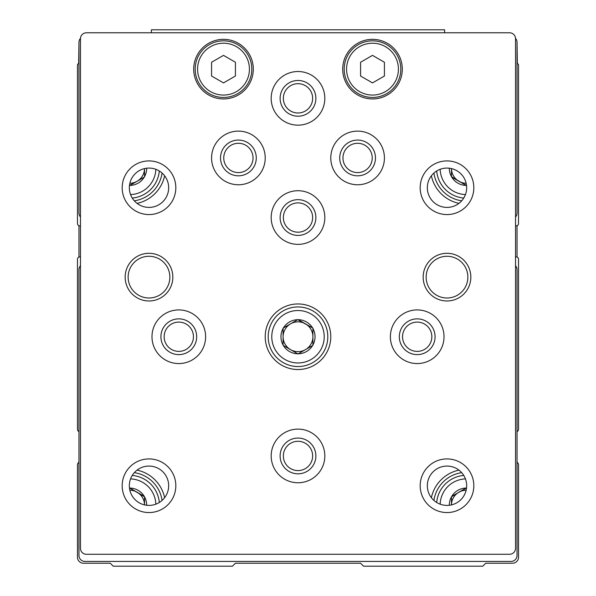 <?xml version="1.0" encoding="UTF-8"?>
<svg xmlns="http://www.w3.org/2000/svg" width="596" height="596" viewBox="0 0 596 596"><rect width="100%" height="100%" fill="white"/><g stroke="black" fill="none" stroke-linecap="round" stroke-linejoin="round"><path stroke-width="0.89" d="M78.97 431.698A2.98 2.98 0 0 1 77.48 429.12L77.48 259.26A2.384 2.384 0 0 1 79.864 256.876L80.46 256.876M517.03 431.698A2.98 2.98 0 0 0 518.52 429.12L518.52 259.26A2.384 2.384 0 0 0 516.136 256.876L515.54 256.876M144.53 496.833L129.913 488.064A17.046 17.046 0 0 1 144.247 496.349L137.08 492.207A14.9 14.9 0 0 1 144.53 504.894L144.53 496.833A17.046 17.046 0 0 1 146.676 505.266M449.324 505.266A17.046 17.046 0 0 1 451.47 496.833L451.47 504.894A14.9 14.9 0 0 1 458.92 492.207L451.47 496.833M451.47 176.647L466.087 185.416A17.046 17.046 0 0 1 451.753 177.131L458.92 181.273A14.9 14.9 0 0 1 451.47 168.586L451.47 176.647A17.046 17.046 0 0 1 449.324 168.214M144.247 177.131A17.046 17.046 0 0 1 129.913 185.416L144.53 176.975L144.53 168.586A14.9 14.9 0 0 1 137.08 181.273L144.247 177.131M146.676 168.214A17.046 17.046 0 0 1 144.53 176.647M78.97 462.302A2.98 2.98 0 0 0 77.48 464.88L77.48 557.26A5.96 5.96 0 0 0 83.44 563.22L110.26 563.22L113.24 566.2L232.44 566.2L235.42 563.22L360.58 563.22L363.56 566.2L482.76 566.2L485.74 563.22L512.56 563.22A5.96 5.96 0 0 0 518.52 557.26L518.52 464.88A2.98 2.98 0 0 0 517.03 462.302M515.54 225.884L516.136 225.884A2.384 2.384 0 0 0 518.52 223.5L518.52 64.964A1.192 1.192 0 0 0 517.328 63.772L517.03 42.316A5.96 5.96 0 0 0 515.525 38.36M80.475 38.36A5.96 5.96 0 0 0 78.97 42.316L78.672 63.772A1.192 1.192 0 0 0 77.48 64.964L77.48 223.5A2.384 2.384 0 0 0 79.864 225.884L80.46 225.884M517.03 257.047L517.03 225.713M78.97 225.713L78.97 257.047M80.46 265.749A5.96 5.96 0 0 0 78.97 269.69L78.97 555.472A5.96 5.96 0 0 0 84.93 561.432L511.07 561.432A5.96 5.96 0 0 0 517.03 555.472L517.03 269.69A5.96 5.96 0 0 0 515.54 265.749M515.54 217.011A5.96 5.96 0 0 0 517.03 213.07L517.03 42.316M78.97 42.316L78.97 213.07A5.96 5.96 0 0 0 80.46 217.011M458.957 203.355A35.76 35.76 0 0 1 431.385 175.783M431.385 497.697A35.76 35.76 0 0 1 458.957 470.125M137.043 470.125A35.76 35.76 0 0 1 164.615 497.697M164.615 175.783A35.76 35.76 0 0 1 137.043 203.355M162.075 173.049A32.78 32.78 0 0 1 134.309 200.815M159.311 170.992A29.8 29.8 0 0 1 132.252 198.051A29.8 29.8 0 0 0 159.311 170.992M129.466 185.475L137.08 181.273A14.9 14.9 0 0 1 129.846 183.27M134.309 472.665A32.78 32.78 0 0 1 162.075 500.431M132.252 475.429A29.8 29.8 0 0 1 159.311 502.488A29.8 29.8 0 0 0 132.252 475.429M129.846 490.21A14.9 14.9 0 0 1 137.08 492.207L129.466 488.005M433.925 500.431A32.78 32.78 0 0 1 461.691 472.665M436.689 502.488A29.8 29.8 0 0 1 463.748 475.429A29.8 29.8 0 0 0 436.689 502.488M466.534 488.005L451.753 496.349A17.046 17.046 0 0 1 466.087 488.064L458.92 492.207A14.9 14.9 0 0 1 466.154 490.21M461.691 200.815A32.78 32.78 0 0 1 433.925 173.049M463.748 198.051A29.8 29.8 0 0 1 436.689 170.992A29.8 29.8 0 0 0 463.748 198.051M466.154 183.27A14.9 14.9 0 0 1 458.92 181.273L466.534 185.475M283.1 345.017A17.046 17.046 0 0 1 283.1 328.463L283.1 345.345L297.717 353.786A17.046 17.046 0 0 1 283.383 345.501L298 353.942L312.617 345.501A17.046 17.046 0 0 1 298.283 353.786L312.9 345.345L312.9 328.463A17.046 17.046 0 0 1 312.9 345.017L312.9 328.135L298.283 319.694A17.046 17.046 0 0 1 312.617 327.979L297.717 319.694L283.1 328.135L283.1 345.017M444.616 32.78L444.616 29.8L151.384 29.8L151.384 32.78M86.42 32.78A5.96 5.96 0 0 0 80.46 38.74L80.46 548.32A5.96 5.96 0 0 0 86.42 554.28L509.58 554.28A5.96 5.96 0 0 0 515.54 548.32L515.54 38.74A5.96 5.96 0 0 0 509.58 32.78L86.42 32.78M265.22 336.74A32.78 32.78 0 0 1 314.39 308.348A32.78 32.78 0 0 1 314.39 365.132A32.78 32.78 0 0 1 265.22 336.74M125.16 277.14A23.84 23.84 0 0 1 160.92 256.496A23.84 23.84 0 0 1 160.92 297.784A23.84 23.84 0 0 1 125.16 277.14M423.16 277.14A23.84 23.84 0 0 1 458.92 256.496A23.84 23.84 0 0 1 458.92 297.784A23.84 23.84 0 0 1 423.16 277.14M122.18 187.74A26.82 26.82 0 0 1 162.41 164.511A26.82 26.82 0 0 1 162.41 210.969A26.82 26.82 0 0 1 122.18 187.74M122.18 485.74A26.82 26.82 0 0 1 162.41 462.511A26.82 26.82 0 0 1 162.41 508.969A26.82 26.82 0 0 1 122.18 485.74M420.18 485.74A26.82 26.82 0 0 1 460.41 462.511A26.82 26.82 0 0 1 460.41 508.969A26.82 26.82 0 0 1 420.18 485.74M420.18 187.74A26.82 26.82 0 0 1 460.41 164.511A26.82 26.82 0 0 1 460.41 210.969A26.82 26.82 0 0 1 420.18 187.74M271.18 455.94A26.82 26.82 0 0 1 311.41 432.711A26.82 26.82 0 0 1 311.41 479.169A26.82 26.82 0 0 1 271.18 455.94M151.98 336.74A26.82 26.82 0 0 1 192.21 313.511A26.82 26.82 0 0 1 192.21 359.969A26.82 26.82 0 0 1 151.98 336.74M271.18 98.34A26.82 26.82 0 0 1 311.41 75.111A26.82 26.82 0 0 1 311.41 121.569A26.82 26.82 0 0 1 271.18 98.34M330.78 157.94A26.82 26.82 0 0 1 371.01 134.711A26.82 26.82 0 0 1 371.01 181.169A26.82 26.82 0 0 1 330.78 157.94M211.58 157.94A26.82 26.82 0 0 1 251.81 134.711A26.82 26.82 0 0 1 251.81 181.169A26.82 26.82 0 0 1 211.58 157.94M271.18 217.54A26.82 26.82 0 0 1 311.41 194.311A26.82 26.82 0 0 1 311.41 240.769A26.82 26.82 0 0 1 271.18 217.54M390.38 336.74A26.82 26.82 0 0 1 430.61 313.511A26.82 26.82 0 0 1 430.61 359.969A26.82 26.82 0 0 1 390.38 336.74M253.3 69.136A29.8 29.8 0 0 0 208.6 43.329A29.8 29.8 0 0 0 208.6 94.943A29.8 29.8 0 0 0 253.3 69.136M402.3 69.136A29.8 29.8 0 0 0 357.6 43.329A29.8 29.8 0 0 0 357.6 94.943A29.8 29.8 0 0 0 402.3 69.136M360.58 62.252L360.58 76.02L372.5 82.904L384.42 76.02L384.42 62.252L372.5 55.368L360.58 62.252M400.81 69.136A28.31 28.31 0 0 0 358.345 44.618A28.31 28.31 0 0 0 358.345 93.654A28.31 28.31 0 0 0 400.81 69.136M211.58 62.252L211.58 76.02L223.5 82.904L235.42 76.02L235.42 62.252L223.5 55.368L211.58 62.252M251.81 69.136A28.31 28.31 0 0 0 209.345 44.618A28.31 28.31 0 0 0 209.345 93.654A28.31 28.31 0 0 0 251.81 69.136M399.32 336.74A17.88 17.88 0 0 1 426.14 321.259A17.88 17.88 0 0 1 426.14 352.221A17.88 17.88 0 0 1 399.32 336.74M402.546 336.74A14.654 14.654 0 0 1 424.523 324.053A14.654 14.654 0 0 1 424.523 349.427A14.654 14.654 0 0 1 402.546 336.74M280.12 217.54A17.88 17.88 0 0 1 306.94 202.059A17.88 17.88 0 0 1 306.94 233.021A17.88 17.88 0 0 1 280.12 217.54M283.346 217.54A14.654 14.654 0 0 1 305.323 204.853A14.654 14.654 0 0 1 305.323 230.227A14.654 14.654 0 0 1 283.346 217.54M220.52 157.94A17.88 17.88 0 0 1 247.34 142.459A17.88 17.88 0 0 1 247.34 173.421A17.88 17.88 0 0 1 220.52 157.94M223.746 157.94A14.654 14.654 0 0 1 245.723 145.253A14.654 14.654 0 0 1 245.723 170.627A14.654 14.654 0 0 1 223.746 157.94M339.72 157.94A17.88 17.88 0 0 1 366.54 142.459A17.88 17.88 0 0 1 366.54 173.421A17.88 17.88 0 0 1 339.72 157.94M342.946 157.94A14.654 14.654 0 0 1 364.923 145.253A14.654 14.654 0 0 1 364.923 170.627A14.654 14.654 0 0 1 342.946 157.94M160.92 336.74A17.88 17.88 0 0 1 187.74 321.259A17.88 17.88 0 0 1 187.74 352.221A17.88 17.88 0 0 1 160.92 336.74M164.146 336.74A14.654 14.654 0 0 1 186.123 324.053A14.654 14.654 0 0 1 186.123 349.427A14.654 14.654 0 0 1 164.146 336.74M280.12 98.34A17.88 17.88 0 0 1 306.94 82.859A17.88 17.88 0 0 1 306.94 113.821A17.88 17.88 0 0 1 280.12 98.34M283.346 98.34A14.654 14.654 0 0 1 305.323 85.653A14.654 14.654 0 0 1 305.323 111.027A14.654 14.654 0 0 1 283.346 98.34M280.12 455.94A17.88 17.88 0 0 1 306.94 440.459A17.88 17.88 0 0 1 306.94 471.421A17.88 17.88 0 0 1 280.12 455.94M283.346 455.94A14.654 14.654 0 0 1 305.323 443.253A14.654 14.654 0 0 1 305.323 468.627A14.654 14.654 0 0 1 283.346 455.94M427.332 187.74A19.668 19.668 0 0 1 456.834 170.709A19.668 19.668 0 0 1 456.834 204.771A19.668 19.668 0 0 1 427.332 187.74M427.332 485.74A19.668 19.668 0 0 1 456.834 468.709A19.668 19.668 0 0 1 456.834 502.771A19.668 19.668 0 0 1 427.332 485.74M129.332 485.74A19.668 19.668 0 0 1 158.834 468.709A19.668 19.668 0 0 1 158.834 502.771A19.668 19.668 0 0 1 129.332 485.74M129.332 187.74A19.668 19.668 0 0 1 158.834 170.709A19.668 19.668 0 0 1 158.834 204.771A19.668 19.668 0 0 1 129.332 187.74M426.14 277.14A20.86 20.86 0 0 1 457.43 259.074A20.86 20.86 0 0 1 457.43 295.206A20.86 20.86 0 0 1 426.14 277.14M128.14 277.14A20.86 20.86 0 0 1 159.43 259.074A20.86 20.86 0 0 1 159.43 295.206A20.86 20.86 0 0 1 128.14 277.14M268.2 336.74A29.8 29.8 0 0 1 312.9 310.933A29.8 29.8 0 0 1 312.9 362.547A29.8 29.8 0 0 1 268.2 336.74A29.8 29.8 0 0 1 312.9 310.933A29.8 29.8 0 0 1 312.9 362.547A29.8 29.8 0 0 1 268.2 336.74M283.383 327.979A17.046 17.046 0 0 1 297.717 319.694L283.383 327.979M305.45 323.837A14.9 14.9 0 0 1 305.45 349.643A14.9 14.9 0 0 1 283.1 336.74A14.9 14.9 0 0 1 305.45 323.837M155.839 169.301A26.224 26.224 0 0 1 130.561 194.579M130.561 478.901A26.224 26.224 0 0 1 155.839 504.179M440.161 504.179A26.224 26.224 0 0 1 465.439 478.901M465.439 194.579A26.224 26.224 0 0 1 440.161 169.301M398.426 69.136A25.926 25.926 0 0 0 359.537 46.682A25.926 25.926 0 0 0 359.537 91.59A25.926 25.926 0 0 0 398.426 69.136M249.426 69.136A25.926 25.926 0 0 0 210.537 46.682A25.926 25.926 0 0 0 210.537 91.59A25.926 25.926 0 0 0 249.426 69.136M271.776 336.74A26.224 26.224 0 0 1 311.112 314.032A26.224 26.224 0 0 1 311.112 359.448A26.224 26.224 0 0 1 271.776 336.74"/></g></svg>
